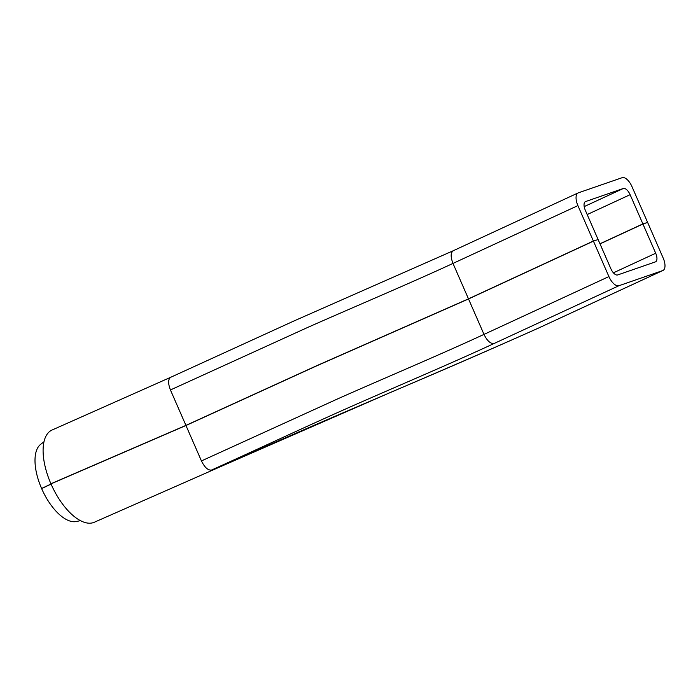 <?xml version="1.0" encoding="UTF-8"?>
<svg xmlns="http://www.w3.org/2000/svg" width="700" height="700" viewBox="0 0 700 700"><rect width="100%" height="100%" fill="white"/><g stroke="black" fill="none" stroke-linecap="round" stroke-linejoin="round"><path stroke-width="1.05" d="M51.94 430.071A50.663 23.459 65.2 0 0 51.922 430.08A50.663 23.459 65.2 0 0 50.925 483.77L185.92 425.39L316.995 365.584L468.475 298.848L593.381 241.036L596.977 239.916M50.925 483.77L52.071 483.376M43.969 441.761L40.609 444.377A42.683 19.766 65.2 0 0 41.597 488.495L51.03 483.989M41.597 488.495L42.604 488.145M598.054 239.418L585.288 210.192A8.102 3.754 -114.8 0 1 585.445 201.6A8.102 3.754 -114.8 0 1 585.611 201.539L623.315 188.492A8.102 3.754 -114.8 0 1 630.114 194.688L642.88 223.912L646.485 222.793M642.88 223.912L599.961 243.775M170.441 389.961C167.851 383.154 168.035 378.884 171.001 377.151L294.123 320.898L453.539 250.609C450.581 252.394 450.398 256.664 452.996 263.419C409.168 283.719 355.959 306.058 307.983 327.303L170.441 389.961L185.92 425.39M647.561 222.294L631.969 186.62A11.699 5.416 65.2 0 0 622.151 177.686L578.375 192.824A11.97 5.539 65.2 0 0 578.139 192.92A11.97 5.539 65.2 0 0 577.903 205.607L452.996 263.419L468.475 298.848M577.903 205.607L593.381 241.036M80.483 520.642L76.317 521.517A42.683 19.766 -114.8 0 1 41.641 488.6L51.074 484.102M94.526 522.148A50.663 23.459 -114.8 0 1 94.491 522.165A50.663 23.459 -114.8 0 1 50.977 483.875L185.964 425.504L317.047 365.697L468.519 298.961L593.434 241.141L598.106 239.523L610.872 268.748A8.102 3.754 65.2 0 0 617.68 274.942L655.384 261.896A8.102 3.754 65.2 0 0 655.541 261.835A8.102 3.754 65.2 0 0 655.699 253.243L642.933 224.017L600.014 243.889M642.933 224.017L647.605 222.399L663.189 258.072A11.699 5.416 -114.8 0 1 662.961 270.471A11.699 5.416 -114.8 0 1 662.734 270.567L618.957 285.714A11.97 5.539 -114.8 0 1 608.913 276.57L593.434 241.141M662.734 270.567L538.186 328.213C432.696 375.463 323.89 419.799 217.516 467.976L211.601 470.024A12.232 5.661 -114.8 0 1 211.584 470.032C258.93 448.7 300.773 428.89 349.37 407.312C397.39 386.102 450.616 363.703 494.113 343.49C490.586 343.963 487.218 340.926 483.998 334.39C440.169 354.69 386.969 377.029 338.993 398.274L201.442 460.933L185.964 425.504M217.516 467.976L392.866 391.405C441.84 370.685 490.35 349.598 538.396 328.134L538.186 328.213M201.442 460.933C204.706 467.504 208.084 470.54 211.584 470.032M608.913 276.57L483.998 334.39L468.519 298.961M623.315 188.492L584.194 206.605M630.114 194.688L587.195 214.55M494.113 343.49L618.957 285.714M655.699 253.243L613.41 272.816M170.791 377.239L51.914 430.089M453.294 250.714L578.139 192.92M217.674 467.915L94.509 522.156M662.961 270.471L538.405 328.125"/></g></svg>
